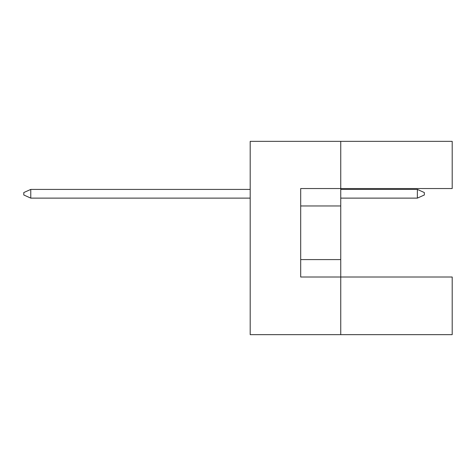 <?xml version="1.0" encoding="UTF-8"?>
<svg xmlns="http://www.w3.org/2000/svg" width="476" height="476" viewBox="0 0 476 476"><rect width="100%" height="100%" fill="white"/><g stroke="black" fill="none" stroke-linecap="round" stroke-linejoin="round"><path stroke-width="0.71" d="M340.745 205.959L340.745 188.544L452.2 188.544L452.2 141.348L340.745 141.348L340.745 188.544L300.695 188.544L300.695 277.008L340.745 277.008L340.745 205.959L300.695 205.959M452.2 334.652L452.2 277.008L340.745 277.008L340.745 334.652L452.2 334.652M340.745 334.652L250.192 334.652L250.192 141.348L340.745 141.348M300.695 259.593L340.745 259.593M417.369 198.123L417.369 189.412L424.336 192.548L424.336 194.987L417.369 198.123L340.745 198.123M417.369 189.412L340.745 189.412M250.192 189.412L30.767 189.412L30.767 198.123L250.192 198.123M30.767 198.123L23.8 194.987L23.8 192.548L30.767 189.412"/></g></svg>
